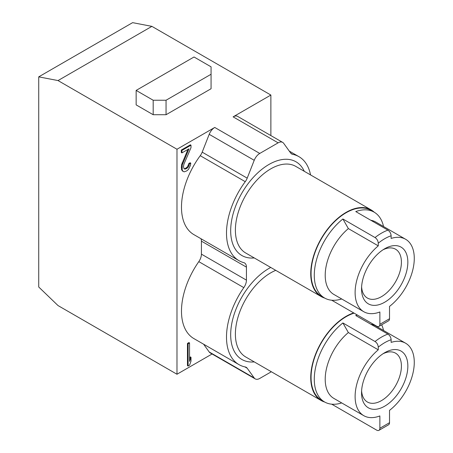 <?xml version="1.0" encoding="UTF-8"?>
<svg xmlns="http://www.w3.org/2000/svg" width="453" height="453" viewBox="0 0 453 453"><rect width="100%" height="100%" fill="white"/><g stroke="black" fill="none" stroke-linecap="round" stroke-linejoin="round"><path stroke-width="0.68" d="M331.726 404.184L376.658 430.124A4.547 2.627 60 0 0 378.929 430.35A4.547 2.627 60 0 0 379.874 428.266L379.874 415.933A41.835 24.151 -60 0 1 363.776 415.673A41.835 24.151 -60 0 1 355.112 396.522A41.835 24.151 -60 0 1 378.266 349.818L378.266 347.162A45.017 25.991 -60 0 1 391.126 339.733C390.916 337.298 389.846 335.418 387.91 334.093L355.758 315.531A49.564 28.618 -60 0 1 357.326 315.005M370.797 324.218A41.835 24.151 120 0 1 375.707 325.95L405.611 343.215A41.835 24.151 -60 0 0 391.126 342.394L391.126 339.733M405.611 343.215A41.835 24.151 -60 0 1 414.274 362.366A41.835 24.151 -60 0 1 389.518 410.361L389.518 422.7A4.547 2.627 -120 0 1 388.578 424.784L378.929 430.35M384.693 406.177A32.741 18.901 120 0 0 407.847 366.081A32.741 18.901 120 0 0 384.693 352.711A32.741 18.901 120 0 0 361.545 392.813A32.741 18.901 120 0 0 384.693 406.177M354.11 313.148A49.564 28.618 120 0 0 341.29 319.869A49.564 28.618 120 0 0 311.064 377.406A49.564 28.618 120 0 0 321.33 400.095L324.546 401.947A49.564 28.618 -60 0 1 314.28 379.257A49.564 28.618 -60 0 1 342.893 322.955L375.05 341.517C376.987 342.842 378.057 344.722 378.266 347.162M324.699 402.038A50.017 28.879 -60 0 1 321.103 400.486A50.017 28.879 -60 0 1 313.436 360.407A50.017 28.879 -60 0 1 346.109 316.33A50.017 28.879 -60 0 1 353.685 312.904M341.698 402.927A49.564 28.618 -60 0 1 324.546 401.947M381.686 324.801A49.564 28.618 -60 0 1 383.532 330.469M342.898 322.955L348.363 332.553L378.266 349.818M348.363 332.553A41.835 24.151 120 0 0 325.209 379.257A41.835 24.151 120 0 0 333.878 398.414L363.776 415.673M271.336 371.754L259.762 378.436A9.094 5.249 -60 0 1 255.215 378.884A9.094 5.249 -60 0 1 254.218 377.972L247.202 368.227A9.094 5.249 120 0 0 246.206 367.315A9.094 5.249 120 0 0 245.249 366.958A60.023 34.655 -60 0 1 238.929 364.597A60.023 34.655 -60 0 1 226.5 337.123A60.023 34.655 -60 0 1 243.81 287.632A9.094 5.249 120 0 0 246.438 280.135L246.438 267.128A9.094 5.249 120 0 0 244.552 262.966A9.094 5.249 120 0 0 243.81 262.661A60.023 34.655 -60 0 1 238.929 260.639A60.023 34.655 -60 0 1 226.5 233.165A60.023 34.655 -60 0 1 245.249 181.676A9.094 5.249 120 0 0 247.202 178.148L254.218 160.305A9.094 5.249 -60 0 1 259.762 153.442L278.125 142.842A9.094 5.249 -60 0 1 282.672 142.389A9.094 5.249 -60 0 1 283.669 143.307L290.679 153.046A9.094 5.249 120 0 0 291.681 153.958A9.094 5.249 120 0 0 292.638 154.32A60.023 34.655 -60 0 1 298.952 156.676A60.023 34.655 -60 0 1 310.543 174.92M176.981 149.252L58.018 80.566L151.902 26.365L132.61 22.65L38.726 76.857L38.726 286.998L58.018 305.565L176.981 374.246L176.981 149.252L214.75 127.452A9.094 5.249 120 0 0 209.201 134.32L202.191 152.157A9.094 5.249 -60 0 1 200.232 155.69A60.023 34.655 120 0 0 181.483 207.174A60.023 34.655 120 0 0 193.918 234.648L238.929 260.639M282.672 142.389L237.655 116.398A9.094 5.249 120 0 0 233.108 116.851L270.871 95.051L151.902 26.365M166.053 114.728L153.188 114.728L136.149 104.886L136.149 90.407L194.026 56.993L211.064 66.829L211.064 88.737L166.053 114.728L166.053 100.243L211.064 74.258M38.726 76.857L58.018 80.566M212.083 353.986L176.981 374.246M270.871 95.051L270.871 135.577M200.996 238.737A9.094 5.249 -60 0 1 201.421 241.143L201.421 254.144A9.094 5.249 -60 0 1 198.799 261.641A60.023 34.655 120 0 0 181.483 311.132A60.023 34.655 120 0 0 193.918 338.606L238.929 364.597M203.601 344.201L209.201 351.981A9.094 5.249 120 0 0 210.198 352.898L255.215 378.884M191.002 357.281L191.002 361.069L189.558 365.226L188.108 366.058L187.468 365.69L187.468 343.414L188.912 342.576L189.558 342.949L189.558 361.432L191.002 357.281L190.362 356.907L189.558 359.218M183.205 171.449L182.197 170.051L182.197 165.107L188.992 148.822L181.947 152.888L181.302 152.519L181.302 150.045L190.362 144.813L191.002 145.186L191.002 147.661L183.958 164.088L183.454 166.359L183.958 168.539L184.711 169.094L185.968 168.861L185.328 168.488L187.593 166.687L188.85 163.488L190.107 162.763L190.753 163.137L190.498 165.254L188.488 169.388L186.727 170.9L184.207 171.857L182.559 171.075L181.551 169.677L181.551 164.733L187.916 149.439M185.328 168.488L184.178 168.703M188.108 366.058L188.108 343.782L187.468 343.414M188.108 343.782L189.558 342.949M185.968 168.861L186.976 168.278L186.336 167.91M186.976 168.278L188.233 167.061L187.593 166.687M188.233 167.061L188.992 165.634L188.346 165.266M188.992 165.634L189.496 163.861L188.85 163.488M189.496 163.861L190.753 163.137M182.197 170.051L181.551 169.677M181.947 168.216L181.302 167.848M181.947 167.231L181.302 166.857M182.197 165.107L181.551 164.733M182.701 163.329L182.055 162.961M181.947 152.888L181.947 150.413L181.302 150.045M181.947 150.413L191.002 145.186M166.053 100.243L153.188 100.243L136.149 90.407M153.188 114.728L153.188 100.243M275.752 270.35A50.017 28.879 120 0 0 275.05 270.645A50.017 28.879 120 0 0 270.758 272.825A50.017 28.879 120 0 0 238.08 316.902A50.017 28.879 120 0 0 245.747 356.981L321.103 400.486M371.12 209.892L295.764 166.387A50.017 28.879 120 0 0 275.05 166.687A50.017 28.879 120 0 0 270.758 168.867A50.017 28.879 120 0 0 238.08 212.944A50.017 28.879 120 0 0 245.747 253.023L321.103 296.528A50.017 28.879 -60 0 1 313.436 256.449A50.017 28.879 -60 0 1 346.109 212.372A50.017 28.879 -60 0 1 371.12 209.892A50.017 28.879 -60 0 1 374.257 212.231M324.699 298.08A50.017 28.879 -60 0 1 321.103 296.528M341.698 298.969A49.564 28.618 -60 0 1 324.546 297.989A49.564 28.618 -60 0 1 314.28 275.299A49.564 28.618 -60 0 1 342.893 218.997L348.363 228.595A41.835 24.151 120 0 0 325.209 275.299A41.835 24.151 120 0 0 333.878 294.45L363.776 311.715A41.835 24.151 -60 0 0 379.874 311.97L379.874 324.308A4.547 2.627 60 0 1 378.929 326.392L388.578 320.82A4.547 2.627 -120 0 0 389.518 318.742L389.518 306.404A41.835 24.151 -60 0 0 414.274 258.408A41.835 24.151 -60 0 0 405.611 239.258A41.835 24.151 -60 0 0 391.126 238.437L391.126 235.775C390.916 233.34 389.846 231.46 387.91 230.135L355.758 211.574A49.564 28.618 -60 0 1 374.11 212.146A49.564 28.618 -60 0 1 383.532 226.511M374.11 212.146L370.894 210.288A49.564 28.618 120 0 0 341.29 215.911A49.564 28.618 120 0 0 311.064 273.448A49.564 28.618 120 0 0 321.33 296.137L324.546 297.989M363.776 311.715A41.835 24.151 -60 0 1 355.112 292.564A41.835 24.151 -60 0 1 378.266 245.86L378.266 243.204C378.057 240.764 376.987 238.884 375.05 237.559L342.898 218.997M405.611 239.258L375.707 221.993A41.835 24.151 120 0 0 370.797 220.254M384.693 302.219A32.741 18.901 120 0 0 407.847 262.123A32.741 18.901 120 0 0 384.693 248.754A32.741 18.901 120 0 0 361.545 288.855A32.741 18.901 120 0 0 384.693 302.219M378.929 326.392A4.547 2.627 60 0 1 376.658 326.166L331.721 300.226M348.363 228.595L378.266 245.86M361.607 286.891A28.194 16.28 120 0 0 367.383 298.046A28.194 16.28 120 0 0 381.483 296.653A28.194 16.28 120 0 0 399.897 271.806A28.194 16.28 120 0 0 395.577 249.218A28.194 16.28 120 0 0 383.028 249.79M361.607 390.848A28.194 16.28 120 0 0 367.383 402.004A28.194 16.28 120 0 0 381.483 400.611A28.194 16.28 120 0 0 399.897 375.764A28.194 16.28 120 0 0 395.577 353.176A28.194 16.28 120 0 0 383.028 353.748M379.874 428.266L389.518 422.7M375.05 341.517A49.564 28.618 -60 0 1 387.91 334.093M270.735 267.451A54.111 31.24 120 0 0 231.608 324.512A54.111 31.24 120 0 0 254.258 361.896M304.274 171.302A54.111 31.24 120 0 0 273.589 162.123A54.111 31.24 120 0 0 231.947 218.754A54.111 31.24 120 0 0 254.258 257.938M278.125 142.842L233.108 116.851M214.75 127.452L259.762 153.442M290.894 153.312L292.638 154.32M254.218 160.305L209.201 134.32M202.191 152.157L247.202 178.148M200.232 155.69L245.249 181.676M246.438 267.128L201.421 241.143M201.421 254.144L246.438 280.135M198.799 261.641L243.81 287.632M247.202 368.227L244.858 366.873M209.201 351.981L254.218 377.972M375.05 237.559A49.564 28.618 -60 0 1 387.91 230.135M379.874 324.308L389.518 318.742M378.266 243.204A45.017 25.991 -60 0 1 391.126 235.775M289.269 151.087L298.952 156.676"/></g></svg>
